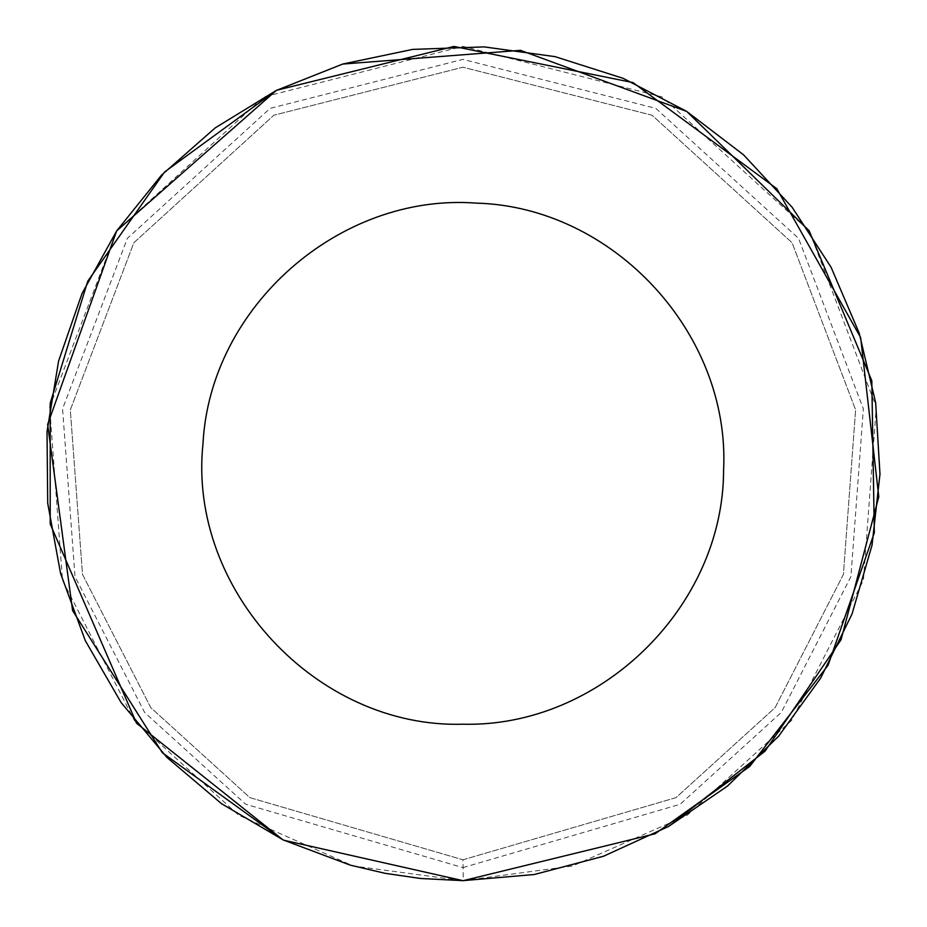 <?xml version="1.0" encoding="UTF-8"?>
<svg xmlns="http://www.w3.org/2000/svg" width="927" height="927" viewBox="0 0 927 927"><rect width="100%" height="100%" fill="white"/><g stroke="black" fill="none" stroke-linecap="round" stroke-linejoin="round"><path stroke-width="0.7" stroke-dasharray="4.63 3.48" d="M462.955 859.792L676.003 797.649L775.146 707.602L843.396 574.462L855.609 409.885L792.064 242.723L652.052 115.226L462.955 67.207L273.859 115.226L133.859 242.723L70.313 409.885L82.515 574.462L150.765 707.602L249.908 797.649L462.955 859.792L676.003 797.649L775.146 707.602L843.396 574.462L855.609 409.885L792.064 242.723L652.052 115.226L462.955 67.207L273.859 115.226L133.859 242.723L70.313 409.885L82.515 574.462L150.765 707.602L249.908 797.649L462.955 859.792L463.291 880.65M603.998 856.084L668.263 826.629M276.721 90.232L275.91 90.637M342.7 64.056L276.223 90.487M462.955 880.65L572.724 865.945L687.22 815.239L791.577 720.441L863.419 580.302L876.27 407.057L809.375 231.113L662.005 96.906L462.955 46.35L263.917 96.906L116.535 231.113L49.641 407.057L62.491 580.302L134.334 720.441L238.702 815.239L353.187 865.945L462.955 880.65M462.955 867.614L680.209 804.254L781.31 712.423L850.905 576.652L863.361 408.83L798.553 238.366L655.783 108.355L462.955 59.386L270.128 108.355L127.358 238.366L62.561 408.83L75.006 576.652L144.6 712.423L245.701 804.254L462.955 867.614"/><path stroke-width="1.39" d="M462.955 880.65L283.836 840.233L462.955 880.65L534.23 874.52L603.407 856.293L668.46 826.525L727.463 786.073L778.692 736.131L820.627 678.182L852.052 613.917L872.029 545.227L879.978 474.126L875.656 402.724L859.202 333.106L831.102 267.312L792.168 207.3L743.547 154.821L686.687 111.414L623.234 78.366L555.076 56.651L484.207 46.895L412.712 49.386L342.7 64.056L276.223 90.487L215.226 127.88L161.53 175.133L116.686 230.881L82.039 293.465L58.586 361.043L47.022 431.646L47.706 503.176L60.591 573.546L85.307 640.673L121.136 702.596L167.011 757.486L221.588 803.732L283.268 839.966L350.232 865.134L385.087 873.315L420.51 878.483L462.955 880.65L534.23 874.52M534.473 874.474L603.998 856.084M668.9 826.27L765.018 751.206L841.032 639.781L878.784 496.779L860.65 337.579L776.814 188.714L633.06 82.607L453.929 46.443L276.721 90.232M275.91 90.637L164.554 172.005L87.752 281.205L50.185 403.222L50.22 524.033L136.512 723.199L282.735 839.711M463.291 880.65L655.088 833.779L749.665 766.502L828.089 665.227L874.323 532.758L871.809 380.696L809.12 230.719L686.814 111.507M686.652 111.402L520.487 50.336L342.7 64.056M276.223 90.487L116.686 230.881M116.628 230.974L47.636 424.45L72.596 610.557L162.376 752.747L282.793 839.735M462.955 724.219C599.85 727.614 723.489 607.081 723.593 470.14C730.464 333.384 613.129 206.709 476.235 203.117C339.699 192.758 210.07 306.837 203.001 443.593C187.521 589.549 316.501 728.495 462.955 724.219"/></g></svg>
